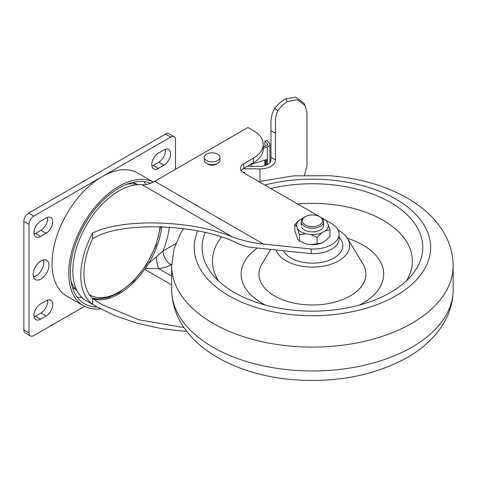 <?xml version="1.0" encoding="UTF-8"?>
<svg xmlns="http://www.w3.org/2000/svg" width="477" height="477" viewBox="0 0 477 477"><rect width="100%" height="100%" fill="white"/><g stroke="black" fill="none" stroke-linecap="round" stroke-linejoin="round"><path stroke-width="0.72" d="M145.908 184.575A68.789 39.716 120 0 0 143.988 181.612M150.607 183.293A68.789 39.716 120 0 0 118.982 188.057A68.789 39.716 120 0 0 74.042 248.672A68.789 39.716 120 0 0 84.59 303.795A68.789 39.716 120 0 0 97.153 307.021M153.326 182.065A71.043 41.016 120 0 0 118.982 186.221A71.043 41.016 120 0 0 72.576 248.821A71.043 41.016 120 0 0 83.463 305.745A71.043 41.016 120 0 0 100.438 308.84M175.506 169.305L175.506 139.797A6.756 3.899 120 0 0 174.105 136.708A6.756 3.899 120 0 0 170.73 137.042L102.263 176.568A71.043 41.016 120 0 0 55.857 239.168A71.043 41.016 120 0 0 66.744 296.092L83.463 305.745M33.521 276.97A11.144 6.434 120 0 0 35.87 276.028A11.144 6.434 120 0 0 43.395 259.876M41.046 279.015A11.144 6.434 120 0 0 48.326 269.195A11.144 6.434 120 0 0 46.621 260.263A11.144 6.434 120 0 0 41.046 260.818A11.144 6.434 120 0 0 33.766 270.638A11.144 6.434 120 0 0 35.471 279.57A11.144 6.434 120 0 0 41.046 279.015M153.367 182.047L137.787 173.05A71.043 41.016 120 0 0 102.263 176.568L33.801 216.093A6.756 3.899 120 0 0 29.025 224.369L29.025 332.839A6.756 3.899 120 0 0 30.421 335.933A6.756 3.899 120 0 0 33.801 335.593L84.512 306.317M163.963 149.957L158.388 153.171A9.343 5.396 120 0 0 152.282 161.405A9.343 5.396 120 0 0 153.719 168.894A9.343 5.396 120 0 0 158.388 168.435L163.963 165.215A9.343 5.396 120 0 0 170.068 156.981A9.343 5.396 120 0 0 168.631 149.492A9.343 5.396 120 0 0 163.963 149.957M40.569 236.455L46.138 233.241A9.343 5.396 120 0 0 52.243 225.001A9.343 5.396 120 0 0 50.812 217.518A9.343 5.396 120 0 0 46.138 217.977L40.569 221.197A9.343 5.396 120 0 0 34.463 229.431A9.343 5.396 120 0 0 35.894 236.92A9.343 5.396 120 0 0 40.569 236.455L35.393 233.468L40.968 230.248A9.343 5.396 120 0 0 47.444 217.375M40.569 319.191L46.138 315.971A9.343 5.396 120 0 0 52.243 307.737A9.343 5.396 120 0 0 50.812 300.248A9.343 5.396 120 0 0 46.138 300.713L40.569 303.927A9.343 5.396 120 0 0 34.463 312.161A9.343 5.396 120 0 0 35.894 319.65A9.343 5.396 120 0 0 40.569 319.191L35.393 316.197L40.968 312.984A9.343 5.396 120 0 0 47.444 300.111M151.913 166.05A9.343 5.396 120 0 0 153.212 165.447L158.787 162.228A9.343 5.396 120 0 0 165.263 149.355M29.025 224.369L23.85 221.382L23.85 329.851L29.025 332.839M23.85 221.382A6.756 3.899 -60 0 1 28.626 213.106L33.801 216.093M170.73 137.042L165.555 134.055L28.626 213.106M165.555 134.055A6.756 3.899 -60 0 1 168.93 133.715L174.105 136.708M30.421 335.933L25.251 332.946A6.756 3.899 -60 0 1 23.85 329.851M34.088 234.07A9.343 5.396 120 0 0 35.393 233.468M34.088 316.806A9.343 5.396 120 0 0 35.393 316.197M77.262 297.183A68.789 39.716 120 0 0 81.835 297.338M72.48 287.536A60.794 35.101 120 0 0 73.458 288.144A60.794 35.101 120 0 0 75.402 289.128M136.082 184.027A60.794 35.101 120 0 0 134.252 182.84A60.794 35.101 120 0 0 133.238 182.292M207.471 163.796A5.629 3.25 0 0 0 208.133 164.255A5.629 3.25 0 0 0 216.755 163.796M77.304 291.238A62.219 35.918 -60 0 1 70.978 280.989M92.932 298.751A60.794 35.101 120 0 0 144.603 269.296A13.511 7.799 -60 0 1 145.294 268.354L148.591 263.548A61.181 35.322 120 0 0 161.798 226.653M339.111 238.715A25.895 14.948 180 0 1 311.171 253.615L311.171 249.024A25.895 14.948 180 0 0 339.111 234.118L339.111 238.715M326.041 220.38L331.527 223.546A25.895 14.948 180 0 1 339.111 234.118M171.708 264.341L171.022 264.735C167.522 266.715 163.414 268.032 158.698 268.688L145.294 268.354M253.341 162.782L253.341 158.185A33.778 19.497 0 0 0 263.232 144.394L263.232 148.991A33.778 19.497 180 0 1 253.341 162.782L243.789 168.298A11.257 6.499 0 0 0 241.219 170.593M183.961 327.621L138.771 319.775L102.197 304.731L92.616 298.519A60.794 35.101 -60 0 1 92.616 238.762C120.001 220.768 200.06 223.6 238.762 243.938C242.9 245.792 247.527 246.997 252.643 247.545L311.171 253.615M251.123 166.33L251.123 164.452M92.616 298.519L92.616 304.296A65.301 37.701 -60 0 1 92.616 232.985L92.616 238.762M186.787 331.491L161.631 328.659L137.132 323.239L115.058 315.702L96.712 306.765L92.616 304.296M263.232 144.394A33.778 19.497 0 0 0 253.341 130.609L247.939 127.484L154.727 181.302L263.447 244.069L311.171 249.024M263.447 244.069C252.399 242.9 242.072 240.521 232.466 236.938L142.015 184.718A65.301 37.701 120 0 0 82.33 232.955A65.301 37.701 120 0 0 86.331 300.772L96.712 306.765M92.616 232.985C122.851 218.09 191.897 220.04 232.466 236.938M142.015 184.718A36.025 20.803 120 0 0 154.727 181.302M253.341 158.185L243.789 163.7L243.789 168.298M321.844 217.959L320.431 217.142M319.536 216.624L243.789 172.895A11.257 6.499 180 0 1 240.491 168.298A11.257 6.499 180 0 1 243.789 163.7M148.591 263.548L163.062 250.95L175.751 243.622M171.022 264.735A11.257 6.499 60 0 1 163.062 250.95A67.549 39.001 -60 0 0 169.389 227.07M171.69 276.189L158.698 268.688A11.257 2.093 82.3 0 1 156.325 257.175M126.816 184.265A62.219 35.918 -60 0 1 138.861 184.623M215.98 153.397A7.882 4.549 0 0 0 204.234 157.362A7.882 4.549 0 0 0 208.246 161.327A7.882 4.549 0 0 0 219.992 157.362A7.882 4.549 0 0 0 215.98 153.397M204.234 157.362L204.234 160.117A7.882 4.549 0 0 0 208.246 164.082A7.882 4.549 0 0 0 219.992 160.117L219.992 157.362M265.516 159.831L265.516 165.453M263.232 146.827L266.208 145.873A2.862 1.652 0 0 0 267.68 144.43A2.862 1.652 0 0 0 267.323 143.625L264.854 141.061L266.822 140.429L269.29 142.993A5.116 2.951 0 0 1 269.934 144.43A5.116 2.951 0 0 1 267.305 147.011L263.232 148.317M264.854 165.662L264.854 160.045M264.854 146.308L264.854 141.061M266.607 165.036L266.607 159.485L249.602 164.941M244.588 173.354L244.588 172.567A14.823 8.556 180 0 1 243.771 172.883M243.151 172.489A13.922 8.037 0 0 0 243.985 172.173L244.588 172.567M243.145 168.697L259.947 168.93A15.526 8.968 -0 0 0 275.473 159.962L275.473 133.304L270.972 130.704L270.972 159.962A11.025 6.368 180 0 1 259.947 166.33L247.199 166.33M304.445 175.208L306.973 165.972L306.973 112.655L305.173 105.608L297.332 99.651L287.422 101.571A45.738 26.408 0 0 0 277.996 110.724C276.284 113.759 275.444 117.646 275.473 122.386L275.473 133.304M270.972 130.704L270.972 124.455C270.876 117.908 272.045 112.655 274.49 108.696A50.246 29.008 180 0 1 285.83 98.769L295.931 97.129L303.766 103.139L305.173 105.608M275.473 159.962L270.972 157.362M245.047 168.93L243.872 168.25M308.512 263.012A30.397 17.548 0 0 0 342.82 245.607A30.397 17.548 0 0 0 339.111 237.212A30.397 17.548 0 0 1 342.82 245.607L342.82 245.607A30.397 17.548 0 0 1 324.056 261.825A30.397 17.548 0 0 1 290.928 258.015A30.397 17.548 0 0 1 283.344 250.729A30.397 17.548 0 0 0 308.512 263.012M275.992 249.966A37.2 21.477 0 0 0 307.635 266.911A37.2 21.477 0 0 0 347.542 238.524A37.2 21.477 0 0 0 338.157 230.099M270.709 249.423L261.933 263.924A53.478 30.874 0 0 0 305.542 304.725A53.478 30.874 0 0 0 362.908 263.924L347.542 238.524M205.134 232.585A110.33 63.697 0 0 0 213.285 275.402A110.33 63.697 0 0 0 298.232 310.616A110.33 63.697 0 0 0 411.556 275.402A110.33 63.697 0 0 0 326.608 184.277A110.33 63.697 0 0 0 270.757 188.463M309.8 226.438A10.13 5.849 0 0 0 321.194 223.713A10.13 5.849 0 0 0 319.584 216.653A10.13 5.849 0 0 0 315.041 215.139A10.13 5.849 0 0 0 305.256 216.653A10.13 5.849 0 0 0 309.8 226.438M319.584 216.653L320.383 217.113A11.257 6.499 180 0 1 323.68 221.71A11.257 6.499 180 0 1 309.507 227.988A11.257 6.499 180 0 1 301.16 221.71A11.257 6.499 180 0 1 304.457 217.113L305.256 216.653M323.293 223.701A11.257 6.499 180 0 1 320.383 229.98A11.257 6.499 180 0 1 304.457 229.98A11.257 6.499 180 0 1 301.547 227.07M317.133 237.373L310.688 234.541L305.99 233.813L299.55 234.654L299.55 241.088L305.99 243.926L310.688 244.647L317.133 243.807L321.844 242.924L325.284 240.939L330.001 236.377L330.001 229.944L325.284 230.826L321.844 232.812L317.133 237.373L317.133 243.807M323.698 218.871L325.29 219.796L327.013 221.674A15.95 9.206 -0 0 0 323.698 218.871A15.95 9.206 -0 0 0 321.367 217.762M330.001 229.944L327.013 221.674M299.55 234.654L296.569 226.384L294.84 224.506L294.84 230.94L297.827 239.21L299.55 241.088M294.84 224.506L299.556 219.945L302.996 217.959A15.95 9.206 180 0 1 303.473 217.762M328.277 224.387A15.95 9.206 180 0 1 325.284 230.826M296.569 226.384A15.95 9.206 180 0 1 299.556 219.945M305.99 233.813A15.95 9.206 180 0 1 297.827 229.097M321.844 232.812A15.95 9.206 180 0 1 310.688 234.541M321.844 242.924A15.95 9.206 180 0 1 310.688 244.647M163.963 165.215L158.787 162.228M158.388 168.435L153.212 165.447M46.138 233.241L40.968 230.248M46.138 315.971L40.968 312.984M89.473 294.786A58.546 33.801 120 0 0 118.982 292.025A58.546 33.801 120 0 0 160.045 226.593M171.69 284.936L144.603 269.296M267.323 145.235L267.323 143.625M267.305 164.702L267.305 147.011M259.947 168.93L259.947 181.367M274.49 108.696L277.996 110.724M287.422 101.571L285.83 98.769M297.642 203.983A99.973 57.723 180 0 1 325.272 203.828A99.973 57.723 180 0 1 406.309 280.905M359.276 305.119A71.276 41.153 0 0 0 347.363 238.238M453.15 289.73C453.055 301.458 449.972 312.501 443.908 322.851C435.441 336.905 423.111 348.52 406.917 357.696C374.797 375.244 337.668 382.637 295.543 379.871C230.582 375.339 172.37 341.204 171.69 289.73A140.727 81.251 0 0 0 294.327 370.307A140.727 81.251 0 0 0 453.15 289.73L453.15 265.832A140.727 81.251 180 0 1 294.327 346.409A140.727 81.251 180 0 1 171.69 265.832L174.069 248.761L180.926 232.722L183.55 228.549M197.716 230.946A118.213 68.247 0 0 0 297.219 315.13A118.213 68.247 0 0 0 429.652 256.221A118.213 68.247 0 0 0 327.621 179.763A118.213 68.247 0 0 0 264.747 184.993M257.282 248.028A71.276 41.153 0 0 0 265.564 305.119M218.532 280.905A99.973 57.723 180 0 1 221.406 237.188M92.216 298.131L97.618 298.972L107.838 297.678L118.517 293.057L133.453 281.329L146.421 264.95L155.866 245.935L160.612 226.611M72.492 287.583L73.458 288.144M133.286 182.28L134.252 182.84M269.934 162.663L269.934 144.43M258.922 181.63L293.498 175.858L329.303 175.697C358.37 177.933 383.991 185.183 406.16 197.442C415.014 202.421 422.819 208.163 429.574 214.662C435.298 220.171 440.074 226.193 443.914 232.722C449.972 243.073 453.055 254.11 453.15 265.832M171.69 265.832L171.69 289.73M323.68 221.71L323.68 225.382M301.16 221.71L301.16 225.382"/></g></svg>
